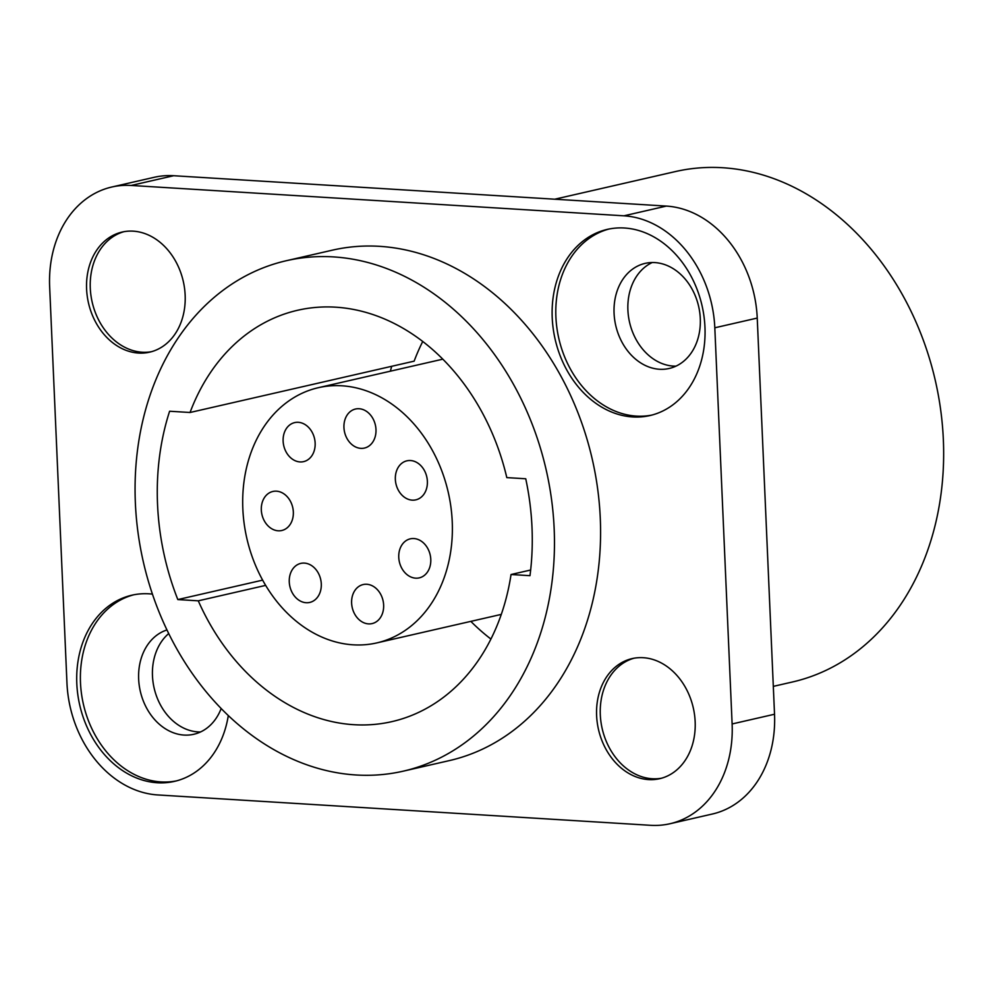 <?xml version="1.0" encoding="UTF-8"?>
<svg xmlns="http://www.w3.org/2000/svg" width="993" height="993" viewBox="0 0 993 993"><rect width="100%" height="100%" fill="white"/><g stroke="black" fill="none" stroke-linecap="round" stroke-linejoin="round"><path stroke-width="1.49" d="M732.114 723.959L714.811 327.789A107.815 85.075 -102.9 0 0 623.927 215.816L131.213 185.455A107.815 85.075 -102.9 0 0 111.799 187.019A107.815 85.075 -102.9 0 0 49.65 286.803L66.953 682.973A107.815 85.075 -102.9 0 0 157.825 794.946L650.539 825.307A107.815 85.075 -102.9 0 0 669.965 823.743A107.815 85.075 -102.9 0 0 732.114 723.959L774.528 714.24A107.815 85.075 -102.9 0 1 712.391 814.012L669.965 823.743M403.245 771.164L449.357 760.601A261.829 206.606 77.1 0 0 600.281 518.284A261.829 206.606 -102.9 0 0 332.407 250.162L286.294 260.725A261.829 206.606 -102.9 0 0 135.371 503.041A261.829 206.606 77.1 0 0 403.245 771.164A261.829 206.606 77.1 0 0 554.168 528.847A261.829 206.606 -102.9 0 0 286.294 260.725M632.715 416.948A95.489 75.356 -102.9 0 0 649.918 415.558A95.489 75.356 -102.9 0 0 703.987 316.37A95.489 75.356 -102.9 0 0 624.46 228.005A95.489 75.356 -102.9 0 0 607.257 229.395A95.489 75.356 -102.9 0 0 553.188 328.571A95.489 75.356 -102.9 0 0 632.715 416.948M152.425 594.112A95.489 75.356 -102.9 0 0 149.049 593.814A95.489 75.356 -102.9 0 0 131.846 595.204A95.489 75.356 -102.9 0 0 77.777 694.38A95.489 75.356 -102.9 0 0 157.291 782.757A95.489 75.356 -102.9 0 0 174.495 781.367A95.489 75.356 -102.9 0 0 228.303 715.543M138.536 353.061A61.603 48.62 -102.9 0 0 149.633 352.167A61.603 48.62 -102.9 0 0 184.524 288.181A61.603 48.62 -102.9 0 0 133.211 231.158A61.603 48.62 -102.9 0 0 122.114 232.064A61.603 48.62 -102.9 0 0 87.223 296.051A61.603 48.62 -102.9 0 0 138.536 353.061M648.541 779.592A61.603 48.62 -102.9 0 0 659.65 778.698A61.603 48.62 -102.9 0 0 694.529 714.712A61.603 48.62 -102.9 0 0 643.228 657.701A61.603 48.62 -102.9 0 0 632.131 658.595A61.603 48.62 -102.9 0 0 597.24 722.581A61.603 48.62 -102.9 0 0 648.541 779.592M511.035 574.513L529.977 575.679A234.112 184.735 -102.9 0 0 525.744 478.775L506.802 477.608A211.012 166.501 -102.9 0 0 297.639 310.263A211.012 166.501 -102.9 0 0 190.048 412.492L169.604 411.239A234.112 184.735 -102.9 0 0 177.821 599.573L198.277 600.827A211.012 166.501 77.1 0 0 391.9 721.626A211.012 166.501 77.1 0 0 511.035 574.513L530.647 570.019M265.652 585.386L198.277 600.827M490.914 639.058A211.012 166.501 77.1 0 1 470.831 621.37M177.821 599.573L262.636 580.135M391.726 366.28A234.112 184.735 -102.9 0 0 390.348 371.196M422.733 341.48A211.012 166.501 -102.9 0 0 414.143 361.154L190.048 412.492M452.237 521.759A130.915 103.309 -102.9 0 0 318.294 387.704A130.915 103.309 -102.9 0 0 242.838 508.863A130.915 103.309 77.1 0 0 376.769 642.918A130.915 103.309 77.1 0 0 452.237 521.759M278.189 530.796A20.021 15.801 -102.9 0 0 281.801 530.498A20.021 15.801 -102.9 0 0 293.134 509.707A20.021 15.801 -102.9 0 0 276.464 491.175A20.021 15.801 -102.9 0 0 272.852 491.473A20.021 15.801 -102.9 0 0 261.519 512.264A20.021 15.801 -102.9 0 0 278.189 530.796M306.142 602.726A20.021 15.801 -102.9 0 0 309.754 602.428A20.021 15.801 -102.9 0 0 321.087 581.637A20.021 15.801 -102.9 0 0 304.417 563.105A20.021 15.801 -102.9 0 0 300.805 563.391A20.021 15.801 -102.9 0 0 289.472 584.194A20.021 15.801 -102.9 0 0 306.142 602.726M368.49 623.889A20.021 15.801 -102.9 0 0 372.102 623.592A20.021 15.801 -102.9 0 0 383.435 602.801A20.021 15.801 -102.9 0 0 366.765 584.269A20.021 15.801 -102.9 0 0 363.153 584.567A20.021 15.801 -102.9 0 0 351.82 605.358A20.021 15.801 -102.9 0 0 368.49 623.889M415.633 578.162A20.021 15.801 -102.9 0 0 419.245 577.876A20.021 15.801 -102.9 0 0 430.577 557.073A20.021 15.801 -102.9 0 0 413.907 538.554A20.021 15.801 -102.9 0 0 410.295 538.839A20.021 15.801 -102.9 0 0 398.963 559.63A20.021 15.801 -102.9 0 0 415.633 578.162M299.998 461.931A20.021 15.801 -102.9 0 0 303.61 461.633A20.021 15.801 -102.9 0 0 314.942 440.842A20.021 15.801 -102.9 0 0 298.272 422.31A20.021 15.801 -102.9 0 0 294.66 422.608A20.021 15.801 -102.9 0 0 283.328 443.399A20.021 15.801 -102.9 0 0 299.998 461.931M360.831 448.352A20.021 15.801 -102.9 0 0 364.431 448.066A20.021 15.801 -102.9 0 0 375.776 427.263A20.021 15.801 -102.9 0 0 359.094 408.731A20.021 15.801 -102.9 0 0 355.494 409.029A20.021 15.801 -102.9 0 0 344.149 429.82A20.021 15.801 -102.9 0 0 360.831 448.352M412.232 500.149A20.021 15.801 -102.9 0 0 415.831 499.851A20.021 15.801 -102.9 0 0 427.176 479.06A20.021 15.801 -102.9 0 0 410.494 460.529A20.021 15.801 -102.9 0 0 406.894 460.826A20.021 15.801 -102.9 0 0 395.549 481.617A20.021 15.801 -102.9 0 0 412.232 500.149M714.811 327.789L757.237 318.07L774.528 714.24M757.237 318.07A107.815 85.075 -102.9 0 0 666.353 206.085L173.638 175.724A107.815 85.075 -102.9 0 0 154.213 177.3L111.799 187.019M652.227 262.524A53.907 42.538 -102.9 0 0 629.202 320.64A53.907 42.538 -102.9 0 0 673.341 366.082A53.907 42.538 -102.9 0 0 675.96 366.144M168.711 633.559A53.907 42.538 -102.9 0 0 155.231 692.258A53.907 42.538 -102.9 0 0 197.917 731.891A53.907 42.538 -102.9 0 0 200.549 731.965M773.311 686.374L792.426 681.992A261.829 206.606 77.1 0 0 943.35 439.676A261.829 206.606 -102.9 0 0 675.476 171.553L554.752 199.208M659.501 369.259A53.907 42.538 -102.9 0 0 669.22 368.465A53.907 42.538 -102.9 0 0 699.742 312.472A53.907 42.538 -102.9 0 0 654.846 262.586A53.907 42.538 -102.9 0 0 645.14 263.381A53.907 42.538 -102.9 0 0 614.617 319.361A53.907 42.538 -102.9 0 0 659.501 369.259M609.106 228.998A95.489 75.356 -102.9 0 0 557.036 328.919A95.489 75.356 -102.9 0 0 636.401 416.104A95.489 75.356 -102.9 0 0 651.756 415.099M166.961 629.947A53.907 42.538 -102.9 0 0 139.467 686.97A53.907 42.538 -102.9 0 0 184.09 735.068A53.907 42.538 -102.9 0 0 193.796 734.274A53.907 42.538 -102.9 0 0 221.166 708.505M133.695 594.807A95.489 75.356 -102.9 0 0 81.625 694.728A95.489 75.356 -102.9 0 0 160.99 781.913A95.489 75.356 -102.9 0 0 176.332 780.908M123.976 231.679A61.603 48.62 -102.9 0 0 91.083 296.386A61.603 48.62 -102.9 0 0 142.222 352.217A61.603 48.62 -102.9 0 0 151.47 351.696M633.981 658.222A61.603 48.62 -102.9 0 0 601.1 722.916A61.603 48.62 -102.9 0 0 652.24 778.748A61.603 48.62 -102.9 0 0 661.475 778.227M623.927 215.816L666.353 206.085M131.213 185.455L173.638 175.724M442.816 359.168L318.294 387.704M501.291 614.394L376.769 642.918"/></g></svg>
